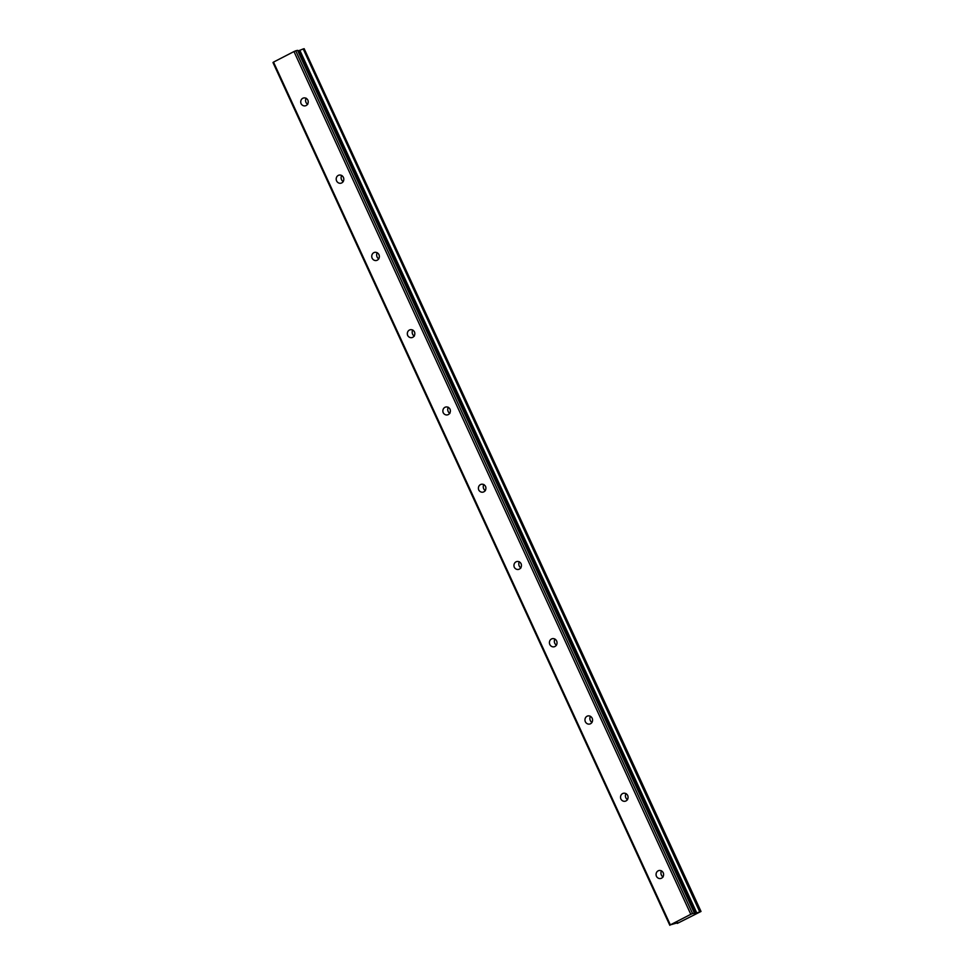 <?xml version="1.0" encoding="UTF-8"?>
<svg xmlns="http://www.w3.org/2000/svg" width="974" height="974" viewBox="0 0 974 974"><rect width="100%" height="100%" fill="white"/><g stroke="black" fill="none" stroke-linecap="round" stroke-linejoin="round"><path stroke-width="1.46" d="M661.541 870.817A4.273 3.823 -104 0 0 663.087 876.977M656.427 876.283A4.273 3.823 -104 0 0 663.245 872.753A4.273 3.823 -104 0 0 656.427 876.283M306.177 98.191A4.273 3.823 -104 0 0 307.711 104.364M301.063 103.658A4.273 3.823 -104 0 0 307.881 100.139A4.273 3.823 -104 0 0 301.063 103.658M341.716 175.454A4.273 3.823 -104 0 0 343.25 181.627M336.59 180.921A4.273 3.823 -104 0 0 343.42 177.402A4.273 3.823 -104 0 0 336.59 180.921M377.242 252.716A4.273 3.823 -104 0 0 378.789 258.889M372.129 258.183A4.273 3.823 -104 0 0 378.959 254.664A4.273 3.823 -104 0 0 372.129 258.183M412.781 329.979A4.273 3.823 -104 0 0 414.327 336.152M407.668 335.446A4.273 3.823 -104 0 0 414.486 331.927A4.273 3.823 -104 0 0 407.668 335.446M448.32 407.242A4.273 3.823 -104 0 0 449.866 413.414M443.207 412.708A4.273 3.823 -104 0 0 450.025 409.19A4.273 3.823 -104 0 0 443.207 412.708M483.859 484.504A4.273 3.823 -104 0 0 485.393 490.677M478.745 489.971A4.273 3.823 -104 0 0 485.563 486.452A4.273 3.823 -104 0 0 478.745 489.971M519.398 561.767A4.273 3.823 -104 0 0 520.932 567.939M514.284 567.233A4.273 3.823 -104 0 0 521.102 563.715A4.273 3.823 -104 0 0 514.284 567.233M554.937 639.029A4.273 3.823 -104 0 0 556.471 645.202M549.811 644.496A4.273 3.823 -104 0 0 556.641 640.977A4.273 3.823 -104 0 0 549.811 644.496M590.463 716.292A4.273 3.823 -104 0 0 592.009 722.452M585.35 721.758A4.273 3.823 -104 0 0 592.18 718.24A4.273 3.823 -104 0 0 585.35 721.758M626.002 793.554A4.273 3.823 -104 0 0 627.548 799.715M620.888 799.021A4.273 3.823 -104 0 0 627.706 795.49A4.273 3.823 -104 0 0 620.888 799.021M677.04 922.889L677.807 922.792M696.812 913.003L299.834 50.295L696.812 913.003L700.038 911.701L303.206 48.944L699.722 911.822M293.978 51.549L690.797 914.306L670.331 924.874L273.511 62.105L293.978 51.549L295.731 50.806L692.551 913.563L696.654 913.064M677.843 922.695L670.331 924.874M677.295 923.425L701.012 911.457L304.156 48.7L701.012 911.457M700.976 911.457L700.038 911.701M694.389 913.113L297.557 50.356M690.797 914.306L692.551 913.563M669.82 925.3L272.988 62.543L273.511 62.105M295.731 50.806L297.52 50.356M297.8 50.892L299.834 50.295M299.992 50.246L302.902 49.065M303.206 48.944L304.156 48.7M299.201 50.538L696.033 913.308M299.59 50.404L696.41 913.162"/></g></svg>

